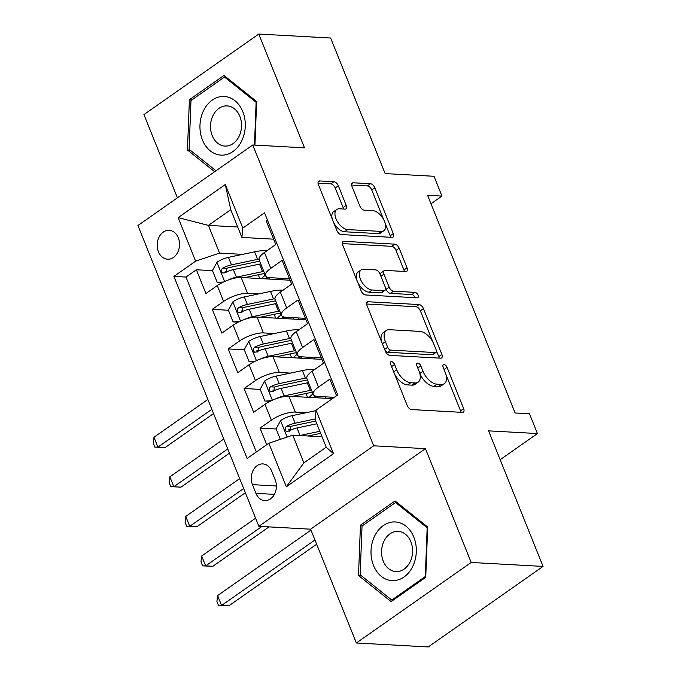 <?xml version="1.0" encoding="UTF-8"?>
<svg xmlns="http://www.w3.org/2000/svg" width="681" height="681" viewBox="0 0 681 681"><rect width="100%" height="100%" fill="white"/><g stroke="black" fill="none" stroke-linecap="round" stroke-linejoin="round"><path stroke-width="1.02" d="M391.507 361.637A3.107 1.694 55 0 0 390.817 361.815A3.107 1.694 55 0 0 390.622 364.25L407.221 405.527A4.435 2.418 55 0 0 411.605 409.57L462.399 412.38A4.435 2.418 55 0 0 463.378 412.124A4.435 2.418 55 0 0 463.659 408.651L447.059 367.365A3.107 1.694 55 0 0 443.995 364.539A3.107 1.694 55 0 0 443.305 364.718A3.107 1.694 55 0 0 443.11 367.153L445.255 372.49A14.199 7.729 55 0 1 444.378 383.616A14.199 7.729 55 0 1 441.228 384.425L436.989 384.195A14.199 7.729 55 0 1 422.969 371.264L420.815 365.918A3.107 1.694 55 0 0 417.751 363.092A3.107 1.694 55 0 0 417.061 363.262A3.107 1.694 55 0 0 416.866 365.697L419.011 371.043A14.199 7.729 55 0 1 418.134 382.169A14.199 7.729 55 0 1 414.984 382.977L410.754 382.739A14.199 7.729 55 0 1 396.725 369.809L394.571 364.471A3.107 1.694 55 0 0 391.507 361.637M158.426 251.732A14.463 11.151 -86.8 0 0 167.56 259.214A14.463 11.151 -86.8 0 0 177.673 252.396A14.463 11.151 -86.8 0 0 178.294 237.805A14.463 11.151 -86.8 0 0 169.16 230.331A14.463 11.151 -86.8 0 0 159.048 237.15A14.463 11.151 -86.8 0 0 158.426 251.732M338.321 185.76A4.435 2.418 55 0 0 333.937 181.716L319.687 180.933A4.435 2.418 55 0 0 318.708 181.18A4.435 2.418 55 0 0 318.427 184.662L336.857 230.501A4.435 2.418 55 0 0 341.241 234.545L392.035 237.354A4.435 2.418 55 0 0 393.022 237.099A4.435 2.418 55 0 0 393.295 233.626L374.865 187.777A4.435 2.418 55 0 0 370.481 183.734L353.269 182.789A4.435 2.418 55 0 0 352.281 183.036A4.435 2.418 55 0 0 352.009 186.517L359.9 206.139A4.435 2.418 55 0 0 364.284 210.174L372.813 210.65A11.866 6.461 55 0 1 383.548 219.359A11.866 6.461 55 0 1 383.803 230.757A11.866 6.461 55 0 1 381.173 231.429L347.736 229.582A11.866 6.461 55 0 1 337.001 220.874A11.866 6.461 55 0 1 336.746 209.476A11.866 6.461 55 0 1 339.376 208.803L344.952 209.11A4.435 2.418 55 0 0 345.939 208.854A4.435 2.418 55 0 0 346.212 205.381L338.321 185.76L335.222 187.939A4.435 2.418 55 0 0 330.838 183.896L318.044 183.189M471.192 562.455L425.446 448.66L310.613 529.188L356.359 642.983L471.192 562.455L543.063 566.422L488.566 430.86L537.437 433.559L529.477 413.767L515.108 412.975L427.591 195.277L441.969 196.077L434.01 176.285L385.14 173.587L330.643 38.017L258.771 34.05L143.938 114.578L177.409 197.831M425.446 448.66L373.699 445.8L252.77 144.985L304.518 147.845L258.771 34.05M368.259 301.76A4.435 2.418 55 0 0 367.28 302.015A4.435 2.418 55 0 0 366.999 305.488L385.429 351.336A4.435 2.418 55 0 0 389.813 355.371L440.607 358.18A4.435 2.418 55 0 0 441.594 357.925A4.435 2.418 55 0 0 441.867 354.452L423.437 308.604A4.435 2.418 55 0 0 419.053 304.56L368.259 301.76L366.701 302.849M361.143 290.915L342.713 245.075A4.435 2.418 55 0 1 342.994 241.593A4.435 2.418 55 0 1 343.973 241.346L394.767 244.147A4.435 2.418 55 0 1 399.151 248.19L407.042 267.812A4.435 2.418 55 0 1 406.761 271.285A4.435 2.418 55 0 1 405.782 271.54L385.182 270.4A4.435 2.418 55 0 0 384.195 270.655A4.435 2.418 55 0 0 383.922 274.128L389.149 287.144A4.435 2.418 55 0 0 393.533 291.187L414.984 292.37A3.107 1.694 55 0 1 417.793 294.652A3.107 1.694 55 0 1 417.862 297.631A3.107 1.694 55 0 1 417.164 297.81L365.527 294.958A4.435 2.418 55 0 1 361.143 290.915M543.063 566.422L428.23 646.95L356.359 642.983M227.488 271.489L225.113 271.361M212.506 270.663L196.383 269.77L205.926 293.52L217.256 285.577L223.623 301.411A18.081 5.976 -21.9 0 1 247.535 293.341L258.525 293.945M243.406 311.072L241.023 310.936M228.416 310.247L212.293 309.353L221.844 333.103L233.166 325.16L239.533 340.994A18.081 5.976 -21.9 0 1 263.445 332.924L274.434 333.528M259.316 350.655L256.933 350.519M244.334 349.821L228.203 348.936L237.754 372.686L249.084 364.735L255.443 380.568A18.081 5.976 -21.9 0 1 279.355 372.498L290.344 373.111M275.226 390.23L272.843 390.102M260.244 389.404L244.113 388.51L253.664 412.26L264.994 404.318A18.081 5.976 -21.9 0 1 288.906 396.248L332.405 398.649M336.542 395.755L329.859 379.13L318.529 387.072A18.081 5.976 -21.9 0 0 313.251 394.452A18.081 5.976 -21.9 0 0 317.618 396.41L334.286 397.329M313.251 394.452L306.893 378.619A18.081 5.976 -21.9 0 1 312.162 371.239L323.492 363.296L313.95 339.547L302.619 347.489A18.081 5.976 -21.9 0 0 297.342 354.869A18.081 5.976 -21.9 0 0 301.7 356.827L321.33 357.917M297.342 354.869L290.983 339.036A18.081 5.976 158.1 0 1 296.252 331.656L307.582 323.713L298.04 299.963L286.71 307.906A18.081 5.976 -21.9 0 0 281.432 315.286A18.081 5.976 -21.9 0 0 285.79 317.252L305.42 318.333M281.432 315.286L275.064 299.453A18.081 5.976 158.1 0 1 280.342 292.081L291.672 284.13L282.121 260.389L270.8 268.331A18.081 5.976 -21.9 0 0 265.522 275.703A18.081 5.976 -21.9 0 0 269.88 277.669L289.51 278.75M217.256 285.577A18.081 5.976 158.1 0 1 241.168 277.507L290.089 280.206M233.166 325.16A18.081 5.976 158.1 0 1 257.086 317.091L306.007 319.789M249.084 364.735A18.081 5.976 158.1 0 1 272.996 356.665L321.917 359.372M275.201 479.867L271.702 471.158A14.012 10.802 -86.8 0 0 262.849 463.914A14.012 10.802 -86.8 0 0 253.06 470.52A14.012 10.802 -86.8 0 0 252.455 484.651L255.954 493.359A14.012 10.802 -86.8 0 0 264.807 500.603A14.012 10.802 -86.8 0 0 274.596 493.997A14.012 10.802 -86.8 0 0 275.201 479.867M373.699 445.8L258.865 526.328L137.937 225.513L252.77 144.985M196.383 269.77L185.981 277.065L173.91 276.392L247.101 458.466L268.833 443.237L292.745 435.168L322.036 436.785M173.91 276.392L195.634 261.163L178.133 217.622L225.309 184.542L242.811 228.084L264.534 212.847L337.725 394.92L316.001 410.149L333.503 453.691L286.335 486.77L268.833 443.237M276.154 428.987L260.031 428.094L271.353 420.151A18.081 5.976 -21.9 0 1 295.273 412.082L306.254 412.686M267.403 219.972L266.211 220.806L275.762 244.556L264.432 252.498A18.081 5.976 158.1 0 0 259.155 259.878L265.522 275.703M244.113 388.51L255.443 380.568M228.203 348.936L239.533 340.994M212.293 309.353L223.623 301.411M185.981 277.065L256.311 452.014M260.031 428.094L266.714 444.719M237.703 227.003L208.412 225.385L219.546 253.094L242.615 254.362M292.745 435.168L303.879 462.867L326.225 447.204L315.09 419.496L316.001 410.149M310.613 529.188L258.865 526.328M431.005 203.764L441.969 196.077M500.16 459.701L537.437 433.559M273.6 239.176L241.891 237.422L230.757 209.714L208.412 225.385L178.133 217.622M291.136 429.813L288.753 429.685M317.303 396.895L317.099 396.376M301.394 357.312L301.181 356.793M285.484 317.738L285.271 317.21M242.811 228.084L241.891 237.422M219.546 253.094L195.634 261.163M269.574 278.154L269.361 277.627M303.879 462.867L286.335 486.77M326.225 447.204L333.503 453.691M225.309 184.542L230.757 209.714M427.677 527.009L395.023 500.944L360.445 525.196L358.504 575.513L391.149 601.587L425.736 577.335L427.677 527.009M254.949 145.104L256.626 101.52L223.981 75.446L189.395 99.698L187.462 150.016L214.643 171.723M361.253 575.666L358.504 575.513M363.033 525.332L360.445 525.196M191.982 99.843L189.395 99.698M190.203 150.169L187.462 150.016M394.546 373.997A14.199 7.729 55 0 0 407.647 384.918L410.754 382.739M418.134 382.169L415.035 384.339A14.199 7.729 55 0 1 411.877 385.148L407.647 384.918M444.378 383.616L441.271 385.795A14.199 7.729 55 0 1 438.121 386.604L433.891 386.365A14.199 7.729 55 0 1 419.862 373.435L419.7 373.043M460.935 412.294A4.435 2.418 55 0 0 460.552 410.822L445.944 374.49M433.014 342.313L420.33 310.783A4.435 2.418 55 0 0 415.955 306.739L366.616 304.015M439.143 358.095A4.435 2.418 55 0 0 438.76 356.623L436.453 350.877M387.668 347.276A3.107 1.694 55 0 0 390.732 350.102L435.321 352.571A3.107 1.694 55 0 0 436.01 352.392A3.107 1.694 55 0 0 436.198 349.957L433.933 344.322A14.199 7.729 55 0 0 419.905 331.392L389.43 329.706A14.199 7.729 55 0 0 386.28 330.515A14.199 7.729 55 0 0 385.403 341.641L387.668 347.276L384.654 349.387M385.054 350.383A3.107 1.694 55 0 0 387.625 352.281L390.732 350.102M436.01 352.392L432.903 354.571A3.107 1.694 55 0 1 432.214 354.741L387.625 352.281M386.28 330.515L383.173 332.694A14.199 7.729 55 0 0 381.607 341.819M342.33 243.602L391.669 246.326L394.767 244.147M404.318 271.464A4.435 2.418 55 0 0 403.935 269.991L396.044 250.37A4.435 2.418 55 0 0 391.669 246.326M384.195 270.655L381.088 272.834A4.435 2.418 55 0 0 380.483 275.201M385.531 288.037L386.05 289.323A4.435 2.418 55 0 0 390.434 293.366L411.877 294.55L414.984 292.37M415.061 297.699A3.107 1.694 55 0 0 411.877 294.55M363.807 269.225A11.866 6.461 55 0 0 361.168 269.897A11.866 6.461 55 0 0 361.432 281.296A11.866 6.461 55 0 0 372.158 290.004L383.939 290.659A4.435 2.418 55 0 0 384.927 290.404A4.435 2.418 55 0 0 385.199 286.931L379.972 273.915A4.435 2.418 55 0 0 375.589 269.872L363.807 269.225M361.168 269.897L358.07 272.077A11.866 6.461 55 0 0 358.325 283.475A11.866 6.461 55 0 0 369.059 292.183L372.158 290.004M384.927 290.404L381.82 292.583A4.435 2.418 55 0 1 380.841 292.839L369.059 292.183M343.488 209.024A4.435 2.418 55 0 0 343.105 207.552L335.222 187.939M336.746 209.476L333.639 211.655A11.866 6.461 55 0 0 332.285 219.129M333.758 222.789A11.866 6.461 55 0 0 344.629 231.761L347.736 229.582M383.803 230.757L380.705 232.936A11.866 6.461 55 0 1 378.066 233.609L344.629 231.761M383.684 219.614L371.758 189.956A4.435 2.418 55 0 0 367.382 185.913L351.626 185.045M390.571 237.269A4.435 2.418 55 0 0 390.187 235.796L385.157 223.283M299.683 435.551A11.977 3.958 -21.9 0 1 300.04 435.465L319.832 431.294M307.991 436.002L320.649 433.337M280.325 439.356L276.077 428.8L280.7 420.492A11.977 3.958 -21.9 0 1 292.081 415.674L315.958 410.643M315.141 418.977L295.111 423.199A11.977 3.958 158.1 0 0 286.403 426.4L285.194 427.719L285.271 430.298L286.42 431.354L288.31 431.15A11.977 3.958 -21.9 0 1 297.018 427.949L316.81 423.778M289.612 431.218L290.54 426.629A6.103 2.017 -21.9 0 1 293.179 425.821L315.72 421.062M310.979 530.099L217.597 595.577L221.58 605.469L228.765 605.869L316.665 544.23M314.954 539.99L221.58 605.469L218.507 605.452L216.916 601.493L217.597 595.577M228.765 605.869L218.507 605.452M373.494 565.443A29.377 22.643 -86.8 0 0 404.003 577.02A29.377 22.643 -86.8 0 0 413.835 537.147A29.377 22.643 -86.8 0 0 383.326 525.57A29.377 22.643 -86.8 0 0 373.494 565.443M383.258 561.17A20.115 15.501 -86.8 0 0 395.959 571.563A20.115 15.501 -86.8 0 0 410.013 562.08A20.115 15.501 -86.8 0 0 410.881 541.795A20.115 15.501 -86.8 0 0 398.172 531.401A20.115 15.501 -86.8 0 0 384.118 540.884A20.115 15.501 -86.8 0 0 383.258 561.17M395.542 502.535L427.174 527.801L425.293 576.552L391.788 600.055L360.155 574.79L362.037 526.038L395.542 502.535L397.134 502.629M427.642 527.826L427.174 527.801M425.761 576.577L425.293 576.552M393.226 600.131L391.788 600.055M221.487 155.149A29.377 22.643 -86.8 0 0 245.262 126.411A29.377 22.643 -86.8 0 0 223.743 96.447A29.377 22.643 -86.8 0 0 199.976 125.185A29.377 22.643 -86.8 0 0 221.487 155.149M225.249 146.083A20.115 15.501 -86.8 0 0 241.508 126.623A20.115 15.501 -86.8 0 0 227.131 105.904A20.115 15.501 -86.8 0 0 226.79 105.887A20.115 15.501 -86.8 0 0 210.531 125.347A20.115 15.501 -86.8 0 0 224.909 146.066A20.115 15.501 -86.8 0 0 225.249 146.083M216.005 170.769L189.105 149.292L190.986 100.541L224.492 77.047L256.124 102.303L254.481 145.079M226.083 77.132L224.492 77.047M256.592 102.329L256.124 102.303M276.282 398.649A11.977 3.958 -21.9 0 1 284.13 395.891L310.306 390.366A34.578 11.424 -21.9 0 1 311.515 390.119M292.081 396.427L308.382 392.988A28.704 9.483 -21.9 0 1 312.383 392.29M325.799 396.861A28.704 9.483 -21.9 0 1 325.416 398.266M330.651 397.134A34.578 11.424 -21.9 0 1 329.893 398.513M270.246 401.22L264.943 401.092L260.168 389.217L264.781 380.909A11.977 3.958 -21.9 0 1 276.171 376.099L302.355 370.575A34.578 11.424 -21.9 0 1 314.852 369.357M264.943 401.092L271.149 400.777M314.801 395.848A8.359 2.767 158.1 0 0 314.001 397.636M309.302 397.372A14.241 4.707 -21.9 0 1 312.605 394.308L311.821 392.367M306.739 377.819A34.578 11.424 158.1 0 0 305.377 378.1L279.193 383.616A11.977 3.958 158.1 0 0 270.493 386.817L269.276 388.136L269.361 390.724L270.502 391.771L272.4 391.566A11.977 3.958 -21.9 0 1 281.108 388.366L307.284 382.85A34.578 11.424 -21.9 0 1 308.493 382.603M316.248 397.764A28.704 9.483 158.1 0 0 317.848 396.427M273.702 391.635L274.622 387.046A6.103 2.017 -21.9 0 1 277.269 386.238L303.445 380.713A28.704 9.483 -21.9 0 1 307.454 380.015M313.064 393.976A28.704 9.483 -21.9 0 1 312.605 394.308M255.596 518.19L201.687 555.994L205.662 565.894L212.855 566.286L269.038 526.89M261.853 526.49L205.662 565.894L202.597 565.868L201.006 561.91L201.687 555.994M212.855 566.286L202.597 565.868M260.372 359.066A11.977 3.958 -21.9 0 1 268.22 356.308L294.396 350.783A34.578 11.424 -21.9 0 1 295.605 350.545M276.171 356.844L292.472 353.405A28.704 9.483 -21.9 0 1 296.473 352.707M309.889 357.287A28.704 9.483 -21.9 0 1 309.506 358.683M314.741 357.551A34.578 11.424 -21.9 0 1 313.975 358.93M254.336 361.637L249.033 361.509L244.258 349.642L248.871 341.326A11.977 3.958 -21.9 0 1 260.261 336.516L286.437 330.992A34.578 11.424 -21.9 0 1 298.942 329.774M249.033 361.509L255.239 361.202M298.891 356.265A8.359 2.767 158.1 0 0 298.091 358.053M293.383 357.797A14.241 4.707 -21.9 0 1 296.695 354.724L295.912 352.784M290.83 338.244A34.578 11.424 158.1 0 0 289.468 338.517L263.283 344.033A11.977 3.958 158.1 0 0 254.575 347.233L253.366 348.553L253.451 351.141L254.592 352.188L256.49 351.983A11.977 3.958 -21.9 0 1 265.19 348.783L291.374 343.267A34.578 11.424 -21.9 0 1 292.583 343.02M300.338 358.18A28.704 9.483 158.1 0 0 301.938 356.844M257.784 352.06L258.712 347.463A6.103 2.017 -21.9 0 1 261.359 346.655L287.535 341.138A28.704 9.483 -21.9 0 1 291.545 340.44M297.154 354.392A28.704 9.483 -21.9 0 1 296.695 354.724M239.686 478.607L185.777 516.411L189.752 526.311L196.945 526.702L245.364 492.746M243.662 488.507L189.752 526.311L186.679 526.285L185.096 522.327L185.777 516.411M196.945 526.702L186.679 526.285M244.462 319.483A11.977 3.958 -21.9 0 1 252.302 316.725L278.486 311.208A34.578 11.424 -21.9 0 1 279.695 310.962M260.253 317.261L276.563 313.822A28.704 9.483 -21.9 0 1 280.563 313.124M293.979 317.704A28.704 9.483 -21.9 0 1 293.596 319.1M298.831 317.967A34.578 11.424 -21.9 0 1 298.065 319.355M238.427 322.062L233.115 321.934L228.348 310.059L232.962 301.751A11.977 3.958 -21.9 0 1 244.351 296.933L270.527 291.417A34.578 11.424 -21.9 0 1 283.032 290.191M233.115 321.934L239.32 321.619M282.981 316.691A8.359 2.767 158.1 0 0 282.181 318.47M277.473 318.214A14.241 4.707 -21.9 0 1 280.776 315.141L280.002 313.209M274.92 298.661A34.578 11.424 158.1 0 0 273.549 298.933L247.373 304.458A11.977 3.958 158.1 0 0 238.665 307.659L237.456 308.97L237.533 311.558L238.682 312.613L240.572 312.4A11.977 3.958 -21.9 0 1 249.28 309.208L275.464 303.683A34.578 11.424 -21.9 0 1 276.673 303.437M284.428 318.597A28.704 9.483 158.1 0 0 286.029 317.261M241.874 312.477L242.802 307.88A6.103 2.017 -21.9 0 1 245.449 307.071L271.625 301.555A28.704 9.483 -21.9 0 1 275.635 300.857M281.244 314.809A28.704 9.483 -21.9 0 1 280.776 315.141M223.777 439.032L169.867 476.836L173.842 486.728L181.027 487.128L229.454 453.163M227.752 448.924L173.842 486.728L170.769 486.711L169.177 482.752L169.867 476.836M181.027 487.128L170.769 486.711M228.552 279.9A11.977 3.958 -21.9 0 1 236.392 277.141L262.577 271.625A34.578 11.424 -21.9 0 1 263.777 271.378M244.343 277.678L260.644 274.247A28.704 9.483 -21.9 0 1 264.654 273.549M278.069 278.12A28.704 9.483 -21.9 0 1 277.678 279.525M282.921 278.393A34.578 11.424 -21.9 0 1 282.155 279.772M222.508 282.479L217.205 282.351L212.429 270.476L217.052 262.168A11.977 3.958 -21.9 0 1 228.441 257.35L254.617 251.834A34.578 11.424 -21.9 0 1 267.122 250.608M217.205 282.351L223.411 282.036M267.071 277.107A8.359 2.767 158.1 0 0 266.271 278.895M261.564 278.631A14.241 4.707 -21.9 0 1 264.866 275.567L264.092 273.626M259.01 259.078A34.578 11.424 158.1 0 0 257.639 259.35L231.463 264.875A11.977 3.958 158.1 0 0 222.755 268.076L221.546 269.395L221.623 271.974L222.772 273.03L224.662 272.826A11.977 3.958 -21.9 0 1 233.37 269.625L259.546 264.1A34.578 11.424 -21.9 0 1 260.755 263.862M268.51 279.014A28.704 9.483 158.1 0 0 270.119 277.686M225.964 272.894L226.892 268.305A6.103 2.017 -21.9 0 1 229.531 267.497L255.715 261.972A28.704 9.483 -21.9 0 1 259.716 261.274M265.326 275.235A28.704 9.483 -21.9 0 1 264.866 275.567M207.867 399.449L153.957 437.253L157.932 447.145L165.117 447.545L213.545 413.588M211.842 409.341L157.932 447.145L154.859 447.128L153.268 443.169L153.957 437.253M165.117 447.545L154.859 447.128M241.168 277.507L247.535 293.341M257.086 317.091L263.445 332.924M272.996 356.665L279.355 372.498M288.906 396.248L295.273 412.082M312.162 371.239L318.529 387.072M264.432 252.498L270.8 268.331M280.342 292.081L286.71 307.906M296.252 331.656L302.619 347.489M264.994 404.318L271.353 420.151M274.4 494.38L255.954 493.359M276.392 485.97L252.455 484.651M393.712 371.92L396.725 369.809M411.877 385.148L414.984 382.977M417.802 368.029L420.815 365.918M419.862 373.435L422.969 371.264M433.891 386.365L436.989 384.195M438.121 386.604L441.228 384.425M444.046 369.477L447.059 367.365M460.552 410.822L463.659 408.651M391.558 366.582L394.571 364.471M415.955 306.739L419.053 304.56M420.33 310.783L423.437 308.604M438.76 356.623L441.867 354.452M432.214 354.741L435.321 352.571M382.39 343.76L385.403 341.641M342.415 242.436L343.973 241.346M396.044 250.37L399.151 248.19M403.935 269.991L407.042 267.812M380.909 276.248L383.922 274.128M386.05 289.323L389.149 287.144M390.434 293.366L393.533 291.187M380.841 292.839L383.939 290.659M343.105 207.552L346.212 205.381M378.066 233.609L381.173 231.429M351.711 183.879L353.269 182.789M367.382 185.913L370.481 183.734M371.758 189.956L374.865 187.777M390.187 235.796L393.295 233.626M318.129 182.023L319.687 180.933M330.838 183.896L333.937 181.716M280.581 420.696L287.152 437.049M297.018 427.949L300.04 435.465M292.081 415.674L295.111 423.199M290.54 426.629L286.403 426.4M264.671 381.113L272.349 400.224M314.937 395.899L315.669 397.73M307.284 382.85L310.306 390.366M302.355 370.575L305.377 378.1M281.108 388.366L284.13 395.891M276.171 376.099L279.193 383.616M274.622 387.046L270.493 386.817M248.752 341.539L256.439 360.641M299.027 356.325L299.759 358.146M291.374 343.267L294.396 350.783M286.437 330.992L289.468 338.517M265.19 348.783L268.22 356.308M260.261 336.516L263.283 344.033M258.712 347.463L254.575 347.233M232.842 301.955L240.529 321.066M283.117 316.742L283.849 318.563M275.464 303.683L278.486 311.208M270.527 291.417L273.549 298.933M249.28 309.208L252.302 316.725M244.351 296.933L247.373 304.458M242.802 307.88L238.665 307.659M216.933 262.372L224.611 281.483M267.199 277.158L267.931 278.989M259.546 264.1L262.577 271.625M254.617 251.834L257.639 259.35M233.37 269.625L236.392 277.141M228.441 257.35L231.463 264.875M226.892 268.305L222.755 268.076M305.982 393.49L307.506 397.278M290.072 353.916L291.596 357.695M274.162 314.333L275.677 318.112M258.252 274.749L259.767 278.538"/></g></svg>
